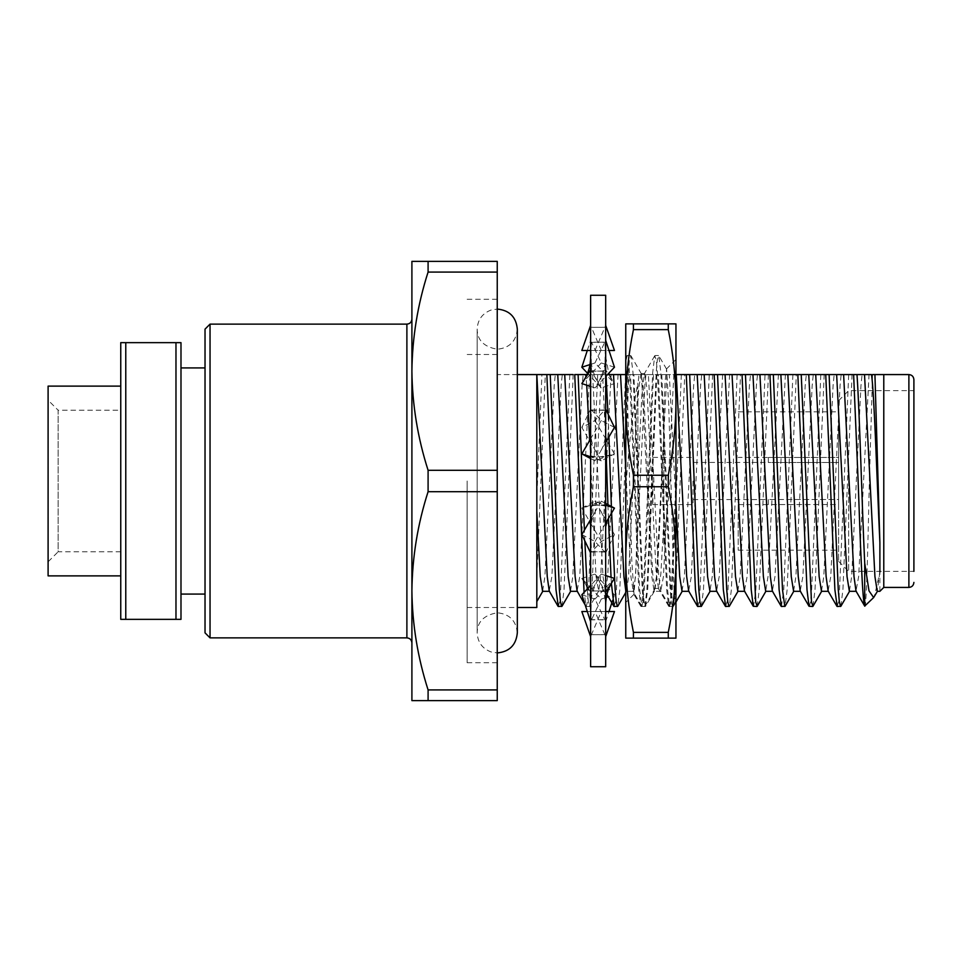 <?xml version="1.0" encoding="UTF-8"?>
<svg xmlns="http://www.w3.org/2000/svg" width="962" height="962" viewBox="0 0 962 962"><rect width="100%" height="100%" fill="white"/><g stroke="black" fill="none" stroke-linecap="round" stroke-linejoin="round"><path stroke-width="0.72" stroke-dasharray="4.81 3.61" d="M590.62 295.262L590.62 529.088L590.62 432.912L591.462 457.106L605.675 456.589L605.675 529.088L604.833 552.056L590.62 551.587L590.62 552.958L591.462 504.894L605.675 505.411L605.675 432.912L604.833 457.106L590.62 456.589M605.675 295.262L605.675 666.738M590.62 370.911L590.62 432.912L591.462 409.944L605.675 410.413L605.675 355.098L604.833 342.135L590.62 342.376L590.62 355.098L591.462 342.135L605.675 342.376L605.675 325.384L604.833 327.369L590.62 327.284L590.62 325.384L591.462 327.369L605.675 327.284L604.833 371.284L590.62 370.911L590.62 355.098L590.62 666.738M590.62 325.384L590.62 342.376M605.675 342.376L605.675 369.853L614.465 383.585L601.286 387.878L591.462 371.284L590.62 327.284M606.325 597.426L601.286 599.061L581.83 578.415L584.018 581.83C588.443 588.828 590.644 596.717 590.62 605.471L591.462 619.865L605.675 619.624L605.675 636.616L604.833 634.631L590.62 634.716L590.62 636.616L591.462 634.631L605.675 634.716L605.675 606.902L604.833 619.865L590.62 619.624L590.62 621.656L590.62 551.587M590.62 634.716L591.462 590.716L605.675 591.089L605.675 529.088L604.833 504.894L590.62 505.411M590.62 636.616L590.62 619.624M590.62 591.089L590.62 529.088L591.462 552.056L605.675 551.587L605.675 606.902L604.833 590.716L590.62 591.089L590.62 605.471M590.62 531.409L590.62 531.397C590.608 523.52 592.219 516.762 595.478 511.135L590.62 519.48M590.62 526.779L589.153 520.67L581.83 508.104L590.62 505.218M605.675 325.384L605.675 327.284M605.675 356.541L608.742 373.304M605.675 369.853L605.675 456.589M605.675 505.411L605.675 551.587M605.675 591.089L605.675 619.624M605.675 636.616L605.675 634.716M605.675 456.782L614.465 453.896L601.286 460.846L581.83 427.429L594.997 420.49L604.833 409.944L605.675 432.912L605.675 410.413M604.833 409.944L590.62 410.413M591.462 371.284L605.675 370.911M589.971 364.574L594.997 362.939L614.465 383.585M594.997 362.939L604.833 342.135M587.301 350.481L590.62 340.344M601.286 387.878L587.554 373.304M601.286 460.846L591.462 457.106M594.997 420.49L614.465 453.896M581.83 427.429L590.62 409.042M581.83 508.104L594.997 501.154L604.833 504.894M594.997 501.154L614.465 534.571L601.286 541.51L591.462 552.056M605.675 552.958L614.465 534.571M601.286 541.51L589.153 520.67M581.83 578.415L594.997 574.122L604.833 590.716M584.018 581.83L590.62 592.147M594.997 574.122L614.465 594.769L608.321 596.777M605.675 621.656L608.994 611.519M612.662 600.3L614.465 594.769M601.286 599.061L591.462 619.865M581.83 611.519L594.997 611.519L604.833 634.631M594.997 611.519L614.465 611.519M605.675 611.519L601.286 611.519L591.462 634.631M601.286 611.519L587.301 611.519M581.83 594.769L594.997 599.061L604.833 619.865M594.997 599.061L614.465 578.415M605.675 575.553L601.286 574.122L591.462 590.716M601.286 574.122L590.62 585.449M581.83 534.571L594.997 541.51L604.833 552.056M594.997 541.51L607.142 520.67M605.675 503.463L601.286 501.154L591.462 504.894M601.286 501.154L595.478 511.135M590.62 458.537L594.997 460.846L604.833 457.106M594.997 460.846L605.675 442.52M614.465 427.429L601.286 420.49L591.462 409.944M601.286 420.49L589.153 441.33M590.62 386.447L594.997 387.878L604.833 371.284M594.997 387.878L605.675 376.551M614.465 367.231L601.286 362.939L591.462 342.135M601.286 362.939L581.83 383.585M590.62 350.481L608.994 350.481M614.465 350.481L581.83 350.481M601.286 350.481L591.462 327.369M594.997 350.481L604.833 327.369M637.866 383.08L637.866 504.076L635.882 568.073L634.018 594.239L631.709 559.175L629.593 481C628.33 425.457 626.935 372.931 625.757 361.88L627.152 355.507L628.378 359.932L629.473 372.318L638.768 589.682L640.8 606.24L642.315 602.068L643.422 589.682L652.717 372.318L654.737 355.76L656.264 359.932L657.359 372.318L666.654 589.682L668.686 606.24L670.201 602.068L671.308 589.682L675.949 481L675.949 568.927L674.795 589.682L672.474 606.493L671.248 602.068L670.141 589.682L660.846 372.318L658.826 355.76L657.299 359.932L656.204 372.318L646.909 589.682L644.877 606.24L643.362 602.068L642.255 589.682L632.96 372.318L630.928 355.76L629.413 359.932L628.318 372.318L625.757 423.761L626.274 481C629.966 434.752 633.826 402.116 637.866 383.08L637.866 401.491L638.768 387.999L641.089 373.617L643.422 387.999L652.717 574.001L655.038 588.383L657.359 574.001L663.852 437.385L663.852 413.239L663.852 545.274L663.852 437.385M633.429 481L633.429 486.748L668.277 486.748L668.277 475.252L633.429 475.252L633.429 481M625.757 423.761L625.757 487.457M663.852 413.239L665.091 381.313L666.582 369.167L668.674 403.787L674.097 591.762L675.204 601.755L675.949 598.544L675.949 359.499L675.949 420.586L663.852 545.274M675.949 568.927L675.949 598.544M637.866 401.491L637.866 504.076M637.866 474.278L642.255 387.999L644.576 373.617L646.909 387.999L656.204 574.001L658.525 588.383L660.846 574.001L663.852 520.658M675.949 420.586L675.949 481M633.429 323.881L633.429 329.617L668.277 329.617L668.277 323.881L625.757 323.881L625.757 638.119L668.277 638.119L668.277 632.383L633.429 632.383L633.429 638.119M668.277 475.252C673.244 450.986 675.805 426.707 675.949 402.441C675.805 378.162 673.244 353.896 668.277 329.617M633.429 475.252C628.463 450.986 625.901 426.707 625.757 402.441C625.901 378.162 628.463 353.896 633.429 329.617M668.277 632.383C673.244 608.104 675.805 583.838 675.949 559.559C675.805 535.293 673.244 511.014 668.277 486.748M633.429 632.383C628.463 608.104 625.901 583.838 625.757 559.559C625.901 535.293 628.463 511.014 633.429 486.748M668.277 323.881L675.949 323.881L675.949 638.119L668.277 638.119M693.025 481L693.025 504.593L693.025 481M652.861 481L652.861 504.593L652.861 481M838.599 499.518L838.599 481L838.599 499.518L768.325 499.518L838.599 499.518L838.599 504.545L838.599 499.518M768.325 499.518L768.325 504.545L838.599 504.545L838.599 457.455L838.599 561.315L838.599 400.685L838.599 481L838.599 457.455L768.325 457.455L838.599 457.455L838.599 504.545L768.325 504.593L768.325 499.518M738.203 481L738.203 550.168L738.203 481M768.325 457.455L768.325 462.481L838.599 462.481L768.325 462.481L768.325 457.455L738.203 457.407M120.827 410.221L120.827 551.779L120.827 410.221L58.141 410.221L58.141 551.779L48.1 561.82L48.1 400.18L48.1 561.82M120.827 551.779L58.141 551.779L58.141 410.221L48.1 400.18M205.026 329.148L205.026 632.852M210.041 637.878L210.041 324.122M120.755 575.877L120.755 386.123L120.755 575.877M205.026 594.071L205.026 367.929L205.026 594.071M180.988 594.071L180.988 367.929L180.988 594.071M411.904 481L411.904 642.893L411.904 481M497.246 481L497.246 662.722L497.246 481M467.123 481L467.123 662.722L467.123 481M536.808 607.503L536.808 374.579L536.808 498.821L541.907 374.579L545.298 374.579L536.808 578.354L536.808 498.821M517.328 374.579L497.246 374.579L497.246 354.497L497.246 374.579L541.907 374.579M848.64 481L848.64 571.356L848.64 481M838.599 561.315L848.64 571.356L913.9 571.356L913.9 379.593M883.777 587.421L883.777 374.579L869.047 374.579L858.657 576.539L855.988 591.029M864.706 606.06C866.269 612.373 867.772 550.757 869.371 481L872.534 374.579M879.881 591.317L879.881 572.005L874.398 596.524M562 606.24L564.033 589.682L573.184 374.579L569.805 374.579L560.642 589.682L559.547 602.068L558.321 606.493M614.093 606.493L615.319 602.068L616.426 589.682L625.577 374.579L597.691 374.579L588.54 589.682L587.433 602.068L586.207 606.493L584.066 592.388M601.07 374.579L591.919 589.682L589.598 606.493L588.371 602.068L587.229 589.045M584.824 540.836L584.391 530.17M605.771 442.352L602.621 374.579L607.539 374.579M608.946 436.904L607.996 413.9M606.096 376.106L606 374.579M611.387 583.285L611.05 577.296M608.429 518.446L607.924 504.653M625.577 374.579L628.956 374.579L619.805 589.682L617.784 606.24M611.616 512.986L611.375 506.469M669.576 606.24L671.103 602.068L672.197 589.682L681.349 374.579L653.463 374.579L644.312 589.682L641.991 606.493L639.658 589.682L630.507 374.579L658.393 374.579L667.556 589.682L669.576 606.24L660.774 591.029L658.79 576.539L648.388 374.579M656.854 374.579L647.691 589.682L645.37 606.493L644.143 602.068L643.049 589.682L633.898 374.579M681.349 374.579L684.74 374.579L675.589 589.682L673.256 606.493L670.935 589.682L661.784 374.579L658.393 374.579M725.649 606.493L726.875 602.068L727.981 589.682L737.132 374.579L709.247 374.579L700.083 589.682L698.989 602.068L697.763 606.493M712.626 374.579L703.475 589.682L701.442 606.24M737.132 374.579L740.512 374.579L731.361 589.682L729.34 606.24M781.433 606.493L783.753 589.682L792.904 374.579L765.018 374.579L755.867 589.682L753.547 606.493M768.41 374.579L759.246 589.682L757.226 606.24M792.904 374.579L796.295 374.579L787.144 589.682L785.112 606.24M812.998 606.24L815.03 589.682L824.181 374.579L820.79 374.579L811.639 589.682L810.545 602.068L809.319 606.493M840.884 606.24L842.916 589.682L852.067 374.579L848.688 374.579L839.525 589.682L838.431 602.068L837.205 606.493M180.988 619.348L180.988 342.652L120.755 342.652L120.755 619.348L180.988 619.348M175.974 342.652L175.974 619.348M125.769 619.348L125.769 342.652M428.09 261.375L497.246 261.375L497.246 272.078L428.09 272.078C417.676 304.605 412.289 337.638 411.904 371.188C412.277 404.834 417.664 437.878 428.09 470.298L497.246 470.298L497.246 491.702L428.09 491.702C417.676 524.23 412.289 557.263 411.904 590.812C412.277 624.458 417.664 657.491 428.09 689.922L497.246 689.922L497.246 700.625L411.904 700.625L411.904 261.375L428.09 261.375L428.09 272.078M497.246 272.078L497.246 470.298M497.246 491.702L497.246 689.922M428.09 700.625L428.09 689.922M428.09 491.702L428.09 470.298M848.688 374.579L841.161 374.579L840.066 385.461L830.759 576.539L828.102 591.029M820.79 374.579L813.275 374.579L812.168 385.461L802.873 576.539L800.216 591.029M785.389 374.579L774.987 576.539L772.33 591.029M765.018 374.579L757.491 374.579L756.397 385.461L747.101 576.539L744.444 591.029M729.605 374.579L719.215 576.539L716.546 591.029M709.247 374.579L701.719 374.579L700.625 385.461L691.317 576.539L688.66 591.029M673.833 374.579L663.431 576.539L660.774 591.029M653.463 374.579L645.947 374.579L644.841 385.461L635.545 576.539L633.224 591.317L630.892 576.539L625.757 467.929M625.757 374.579L630.507 374.579M618.049 374.579L607.659 576.539L605.338 591.317L603.006 576.539L592.616 374.579L602.621 374.579M597.691 374.579L590.163 374.579L589.069 385.461L579.773 576.539L577.104 591.029M569.805 374.579L562.277 374.579L561.171 385.461L551.875 576.539L549.218 591.029M869.047 374.579L862.072 374.579L860.978 385.461L851.683 576.539L849.362 591.317M841.161 374.579L834.186 374.579L833.092 385.461L823.797 576.539L821.464 591.317M813.275 374.579L806.3 374.579L805.206 385.461L795.899 576.539L793.578 591.317M778.414 374.579L768.013 576.539L765.692 591.317M757.491 374.579L750.528 374.579L749.422 385.461L740.127 576.539L737.806 591.317M722.63 374.579L712.241 576.539L709.92 591.317M701.719 374.579L694.744 374.579L693.65 385.461L684.355 576.539L682.022 591.317M675.949 504.256L669.312 374.579L676.274 374.579M666.858 374.579L656.457 576.539L654.136 591.317L651.815 576.539L641.413 374.579M645.947 374.579L638.972 374.579L637.866 385.461L628.571 576.539L626.587 591.029L625.757 590.692M587.012 374.579L592.616 374.579M611.086 374.579L600.685 576.539L598.701 591.029L596.031 576.539L590.62 460.906M590.524 458.477L589.73 440.151M586.724 385.185L585.942 376.815M590.163 374.579L583.188 374.579L582.094 385.461L572.799 576.539L570.478 591.317M562.277 374.579L555.302 374.579L554.208 385.461L544.913 576.539L542.58 591.317M536.808 601.587L536.808 374.579M862.072 374.579L853.619 374.579M834.186 374.579L825.733 374.579M806.3 374.579L796.295 374.579M750.528 374.579L740.512 374.579M694.744 374.579L686.291 374.579M661.784 374.579L669.312 374.579M638.972 374.579L628.956 374.579M583.188 374.579L574.735 374.579M555.302 374.579L545.298 374.579M879.881 572.005L877.248 591.317M48.1 386.123L48.1 575.877M406.89 324.122L406.89 637.878M908.886 374.579L908.886 587.421M517.328 632.852C516.137 620.658 509.439 613.96 497.246 612.77C483.958 615.115 477.272 621.801 477.164 632.852L477.164 481L477.164 632.852C477.669 642.207 482.299 648.568 491.041 651.947L497.246 652.933M467.123 607.503L517.328 607.503L517.328 329.148C516.137 341.342 509.439 348.04 497.246 349.23C483.958 346.885 477.272 340.199 477.164 329.148L477.164 481L477.164 329.148C477.669 319.793 482.299 313.432 491.041 310.053L497.246 309.067M612.277 380.17L609.283 374.579M590.62 353.703C590.524 364.105 593.049 373.737 598.172 382.599M611.411 454.906L600.889 456.758M607.142 441.33L605.675 435.221M590.62 430.615C590.608 438.48 592.219 445.238 595.478 450.865M595.406 505.242L584.872 507.094M600.817 511.135C604.064 516.762 605.687 523.52 605.675 531.385M605.675 608.297C605.759 597.895 603.246 588.263 598.123 579.401M590.62 608.297C590.524 597.895 593.049 588.263 598.172 579.401M600.889 505.242L611.411 507.094M595.406 456.758L584.872 454.906M600.817 450.865C604.064 445.238 605.687 438.48 605.675 430.615M605.675 353.703C605.759 364.105 603.246 373.737 598.123 382.599M641.089 606.493L644.576 606.493M668.987 606.493L672.474 606.493M655.038 355.507L658.525 355.507M634.018 594.239L625.757 602.501M675.204 601.755L675.949 602.501M666.365 369.083L675.949 359.499M675.408 601.683L672.763 606.24M666.582 369.167L658.826 355.76M641.438 373.917L630.928 355.76M655.387 588.083L644.877 606.24M668.686 606.24L658.176 588.083M654.737 355.76L644.239 373.917M640.8 606.24L633.814 594.167M626.851 355.76L625.757 357.66M627.152 355.507L630.639 355.507M644.576 373.617L641.089 373.617M658.525 588.383L655.038 588.383M652.861 504.593L693.025 504.593M693.025 499.579L768.325 499.579M467.123 662.722L497.246 662.722M738.203 550.168L838.599 550.168M497.246 354.497L467.123 354.497M586.207 606.493L589.598 606.493M641.991 606.493L645.37 606.493M669.877 606.493L673.256 606.493M641.69 606.24L632.888 591.029M606.938 594.384L604.99 591.029M585.918 606.24L585.149 604.918M661.11 591.317L654.136 591.317M633.224 591.317L626.25 591.317M605.338 591.317L598.364 591.317M675.949 602.104L673.556 606.24M654.473 591.029L645.67 606.24M626.587 591.029L625.757 592.46M598.701 591.029L589.886 606.24M838.599 400.685L848.64 390.644L913.9 390.644M738.203 411.832L838.599 411.832M467.123 299.278L497.246 299.278M738.203 504.593L768.325 504.593M693.025 462.421L768.325 462.421M652.861 457.407L693.025 457.407"/><path stroke-width="1.44" d="M590.62 481L590.62 295.262L605.675 295.262L605.675 666.738L590.62 666.738L590.62 481M587.554 373.304L581.83 367.231L587.301 350.481M581.83 367.231L589.971 364.574M608.994 611.519L612.662 600.3M608.321 596.777L606.325 597.426M587.301 611.519L581.83 611.519L590.62 636.616M605.675 636.616L614.465 611.519L605.675 611.519M590.62 585.449L581.83 594.769L590.62 621.656M605.675 592.147L614.465 578.415L605.675 575.553M590.62 519.48L581.83 534.571L590.62 552.958M605.675 526.779L607.142 520.67L614.465 508.104L605.675 503.463M605.675 505.218L614.465 508.104M590.62 435.221L589.153 441.33L581.83 453.896L590.62 456.782M581.83 453.896L590.62 458.537M605.675 442.52L614.465 427.429L605.675 409.042M590.62 386.447L581.83 383.585L590.62 369.853M605.675 376.551L614.465 367.231L605.675 340.344M590.62 325.384L581.83 350.481L590.62 350.481M608.994 350.481L614.465 350.481L605.675 325.384M633.429 638.119L625.757 638.119L625.757 323.881L633.429 323.881L633.429 329.617L668.277 329.617C673.244 353.896 675.805 378.162 675.949 402.441L675.949 559.559C675.805 583.838 673.244 608.104 668.277 632.383L668.277 638.119L633.429 638.119L633.429 632.383L668.277 632.383M668.277 638.119L675.949 638.119L675.949 559.559C675.805 535.293 673.244 511.014 668.277 486.748L668.277 475.252L633.429 475.252L633.429 486.748C628.463 511.014 625.901 535.293 625.757 559.559C625.901 583.838 628.463 608.104 633.429 632.383M633.429 329.617C628.463 353.896 625.901 378.162 625.757 402.441C625.901 426.707 628.463 450.986 633.429 475.252M668.277 329.617L668.277 323.881L633.429 323.881M668.277 486.748L633.429 486.748M668.277 323.881L675.949 323.881L675.949 402.441C675.805 426.707 673.244 450.986 668.277 475.252M210.041 637.878L205.026 632.852L205.026 329.148L210.041 324.122L210.041 637.878L406.89 637.878L406.89 324.122C409.908 323.857 411.58 322.186 411.904 319.107M120.755 386.123L48.1 386.123L48.1 575.877L120.755 575.877M205.026 367.929L180.988 367.929M205.026 594.071L180.988 594.071M428.09 491.702C417.664 524.122 412.277 557.166 411.904 590.812L411.904 700.625L497.246 700.625L497.246 689.922L428.09 689.922C417.676 657.395 412.289 624.362 411.904 590.812L411.904 371.188C412.277 337.542 417.664 304.509 428.09 272.078L497.246 272.078L497.246 261.375L411.904 261.375L411.904 371.188C412.289 404.737 417.676 437.77 428.09 470.298L428.09 491.702L497.246 491.702L497.246 470.298L428.09 470.298M517.328 374.579L536.808 374.579L536.808 607.503L517.328 607.503L517.328 632.852C516.137 645.045 509.439 651.743 497.246 652.933M872.534 374.579L883.777 374.579L883.777 587.421L908.886 587.421L908.886 374.579C911.904 374.843 913.575 376.515 913.9 379.593L913.9 571.356M874.927 374.579L879.881 542.556L879.881 572.005M877.584 591.029L873.64 597.558L868.999 590.86L864.706 563.035C862 507.058 859.643 412.746 856.998 374.579L852.067 374.579M873.64 597.57L864.706 606.06L864.706 563.035M570.815 591.029L562 606.24L558.321 606.493L556 589.682L546.849 374.579L573.184 374.579M561.712 606.493L560.485 602.068L559.379 589.682L550.228 374.579M584.066 592.388L574.735 374.579L587.012 374.579M584.391 530.17L578.114 374.579M587.229 589.045L584.824 540.836M607.924 504.653L605.771 442.352M611.375 506.469L608.946 436.904M607.996 413.9L606.096 376.106M625.757 592.46L617.784 606.24L614.093 606.493L611.387 583.285M611.05 577.296L608.429 518.446M617.484 606.493L616.257 602.068L615.163 589.682L611.616 512.986M710.257 591.029L701.442 606.24L697.763 606.493L695.442 589.682L686.291 374.579L684.74 374.579M701.154 606.493L699.927 602.068L698.821 589.682L689.67 374.579L676.274 374.579L686.676 576.539L688.66 591.029L697.462 606.24M738.143 591.029L729.34 606.24L725.649 606.493L723.328 589.682L714.177 374.579L742.063 374.579L751.214 589.682L753.246 606.24L744.444 591.029L742.448 576.539L732.058 374.579M729.04 606.493L727.813 602.068L726.719 589.682L717.556 374.579M766.029 591.029L757.226 606.24L755.699 602.068L745.454 374.579L742.063 374.579M756.926 606.493L753.246 606.24M793.915 591.029L785.112 606.24L781.433 606.493L779.1 589.682L769.949 374.579L797.835 374.579L806.998 589.682L809.018 606.24L800.216 591.029L798.232 576.539L787.83 374.579M784.812 606.493L782.491 589.682L773.34 374.579M821.801 591.029L812.998 606.24L811.483 602.068L801.226 374.579L797.835 374.579M812.698 606.493L809.018 606.24M849.699 591.029L840.884 606.24L837.205 606.493L834.884 589.682L825.733 374.579L824.181 374.579M840.596 606.493L839.369 602.068L838.263 589.682L829.112 374.579L815.716 374.579L826.117 576.539L828.102 591.029L836.904 606.24M180.988 342.652L180.988 619.348L120.755 619.348L120.755 342.652L180.988 342.652M175.974 619.348L175.974 342.652M125.769 342.652L125.769 619.348M497.246 470.298L497.246 272.078M497.246 689.922L497.246 491.702M428.09 689.922L428.09 700.625M428.09 261.375L428.09 272.078M864.706 606.06C862.589 602.933 860.281 543.71 858.128 481L853.619 374.579L843.614 374.579L854.003 576.539L855.988 591.029L864.766 606.18M781.132 606.24L772.33 591.029L770.346 576.539L759.944 374.579L769.949 374.579M725.36 606.24L716.546 591.029L714.562 576.539L704.172 374.579L714.177 374.579M625.757 467.929L620.502 374.579L625.757 374.579M585.149 604.918L577.104 591.029L575.12 576.539L564.718 374.579M558.02 606.24L549.218 591.029L547.234 576.539L536.832 374.579L546.849 374.579M856.324 591.317L849.362 591.317L847.029 576.539L836.639 374.579L843.614 374.579M828.438 591.317L821.464 591.317L819.143 576.539L808.753 374.579L815.716 374.579M800.552 591.317L793.578 591.317L791.257 576.539L780.855 374.579M772.666 591.317L765.692 591.317L763.371 576.539L752.969 374.579L759.944 374.579M744.78 591.317L737.806 591.317L735.485 576.539L725.083 374.579M716.882 591.317L709.92 591.317L707.587 576.539L697.197 374.579L704.172 374.579M688.996 591.317L682.022 591.317L679.701 576.539L675.949 504.256M625.757 590.692L623.929 576.539L613.528 374.579L620.502 374.579M590.62 460.906L590.524 458.477M589.73 440.151L586.724 385.185M585.942 376.815L585.642 374.579M577.44 591.317L570.478 591.317L568.145 576.539L557.756 374.579M549.555 591.317L542.58 591.317L540.259 576.539L536.808 511.375M829.112 374.579L836.639 374.579M801.226 374.579L808.753 374.579M745.454 374.579L752.969 374.579M689.67 374.579L697.197 374.579M607.539 374.579L613.528 374.579M879.881 542.556C877.067 483.369 874.169 390.488 871.5 374.579L864.525 374.579L874.927 576.539L877.248 591.317L879.881 591.317L883.777 587.421M856.998 374.579L864.525 374.579M497.246 309.067C509.439 310.257 516.137 316.955 517.328 329.148L517.328 632.852M609.283 374.579L608.742 373.304M612.277 581.83C607.852 588.828 605.639 596.717 605.675 605.471M584.018 380.17C588.443 373.172 590.644 365.283 590.62 356.529M406.89 637.878C409.908 638.143 411.58 639.814 411.904 642.893M883.777 374.579L908.886 374.579M210.041 324.122L406.89 324.122M613.804 606.24L606.938 594.384M682.19 591.317L675.949 602.104M542.917 591.029L536.808 601.587M908.886 587.421C911.904 587.157 913.575 585.485 913.9 582.407"/></g></svg>
